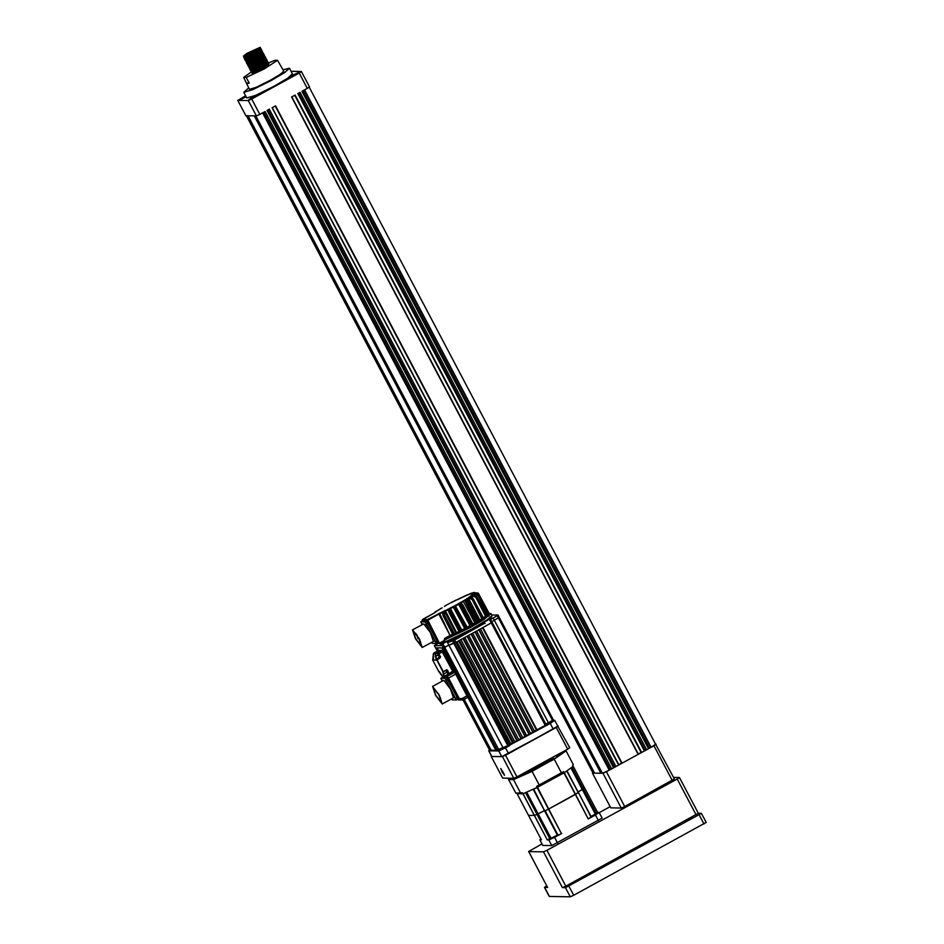 <?xml version="1.0" encoding="UTF-8"?>
<svg xmlns="http://www.w3.org/2000/svg" width="944" height="944" viewBox="0 0 944 944"><rect width="100%" height="100%" fill="white"/><g stroke="black" fill="none" stroke-linecap="round" stroke-linejoin="round"><path stroke-width="1.42" d="M576.642 880.634L581.162 878.687L578.247 880.658L573.728 882.605L576.642 880.634M632.527 850.025L637.047 848.078L629.613 851.995L632.527 850.025M688.412 819.427L692.931 817.48L685.509 821.398L688.412 819.427M246.148 96.902L239.894 99.604L245.664 95.958M245.841 96.3L240.331 99.592M245.947 96.489L242.124 98.908M295.271 75.001L299.307 72.275L293.053 74.965L289.017 77.703L295.271 75.001M299.047 72.629L289.442 77.691M297.478 73.726L291.236 77.007M255.033 97.031L259.069 94.306L252.815 97.008L248.779 99.734L255.033 97.031M258.809 94.66L249.204 99.722M257.24 95.757L250.998 99.037M251.446 71.909L243.623 77.408L249.452 89.291L256.178 87.296L270.303 80.299L280.238 74.364L283.743 71.201L277.571 60.31L274.916 60.274L268.344 63.012M246.455 83.591L249.275 83.143L246.278 77.455L264.296 68.924L277.571 60.31M248.709 87.886L243.729 92.3L252.697 89.645L271.53 80.323L284.793 72.405L289.466 68.192L283.011 69.797M243.729 92.3L246.738 97.987L255.706 95.332L274.527 86.01L287.79 78.092L292.463 73.88L289.466 68.192M244.803 55.873L253.488 51.908L260.166 47.271L247.021 53.371L243.41 56.097L244.803 55.873L258.739 48.628M243.587 56.215L253.535 51.991L260.178 47.283M245.947 55.448L244.697 56.251M244.39 56.475L243.741 57.372L247.446 55.956L253.877 52.628L259.211 49.289L260.509 47.92L259.812 47.884M244.744 56.345L243.788 57.466L247.493 56.05L253.924 52.722L260.52 47.967M255.777 51.165L248.355 54.964M246.537 56.038L245.086 56.982M244.425 57.454L247.835 56.675L254.255 53.348L259.588 50.008L260.898 48.64L260.202 48.604M254.927 51.672L245.511 56.805M244.661 57.407L244.166 58.186L247.883 56.77L254.302 53.442L260.91 48.687M251.128 54.374L246.915 56.758M244.484 58.127L244.496 58.811L248.213 57.395L254.632 54.068L259.978 50.728L261.276 49.359L260.579 49.324M255.317 52.392L245.9 57.525M245.039 58.127L244.543 58.906L248.26 57.49L254.679 54.162L260.025 50.823L261.264 49.702L260.591 49.418M254.432 53.619L245.841 58.422M245.192 58.906L248.591 58.127L255.01 54.799L260.355 51.448L261.653 50.091L260.957 50.056M257.948 52.097L246.278 58.257M245.416 58.858L244.921 59.625L248.638 58.209L255.069 54.882L260.402 51.542L261.641 50.421L260.981 50.15M249.499 57.136L246.231 59.142M245.369 59.802L255.399 55.519L262.031 50.811L255.199 55.295L245.275 59.637M248.473 57.844L246.655 58.976M245.121 60.251L255.446 55.613L262.054 50.858M248.06 58.929L246.608 59.873M245.947 60.345L249.358 59.566L255.777 56.239L261.11 52.899L261.866 51.436M248.85 58.575L247.045 59.696M245.865 60.546L255.824 56.333L262.432 51.578M252.65 57.265L246.986 60.593M246.337 61.077L256.154 56.959L261.5 53.619L262.196 52.203M249.24 59.295L247.422 60.416M246.254 61.277L256.202 57.053L261.547 53.714L262.302 52.286M248.827 60.369L247.363 61.313M246.396 61.738L246.408 62.434L250.113 61.018L256.544 57.69L261.877 54.339L263.175 52.982L262.479 52.947M253.075 58.08L247.8 61.148M246.95 61.749L246.455 62.516L250.172 61.1L256.591 57.773L261.925 54.433L263.164 53.312L262.585 52.84M253.417 58.717L251.021 60.027M249.204 61.1L247.753 62.033M247.434 62.257L246.891 62.693M247.033 62.398L246.785 63.154L250.502 61.738L256.921 58.41L262.255 55.071L263.565 53.702L262.928 53.596M249.995 60.735L248.178 61.867M247.8 62.127L247.009 62.717M246.655 63.189L256.969 58.504L263.577 53.749M251.399 60.758L249.582 61.82M247.812 62.988L247.269 63.413M247.411 63.118L247.163 63.873L250.88 62.457L257.299 59.13L262.644 55.79L263.388 54.327M257.983 57.454L250.384 61.466M248.178 62.847L247.399 63.437M247.021 63.862L257.346 59.224L263.954 54.469M254.172 60.156L251.777 61.478M248.201 63.708L247.658 64.133M247.399 64.416L257.688 59.85L264.32 55.141L257.476 59.625L247.399 64.416M254.219 60.251L250.762 62.186M248.555 63.578L247.776 64.168M247.411 64.581L257.736 59.944L264.332 55.2M248.579 64.428L257.865 60.345L264.108 55.731L265.134 56.687L264.249 56.687M248.178 64.57L247.93 65.325L251.647 63.909L258.066 60.581L264.709 55.873M247.788 65.301L258.113 60.664L264.698 56.203M254.939 61.608L250.726 63.991M248.378 65.514L252.024 64.629L258.444 61.301L265.087 56.593M259.116 59.625L251.517 63.626M248.178 66.08L258.491 61.395L265.134 56.687M248.756 66.245L258.821 62.021L264.167 58.681L264.91 57.218M255.364 62.422L251.906 64.357M248.555 66.753L258.868 62.115L265.476 57.36M249.723 66.599L258.998 62.516L265.146 57.997M249.31 66.729L249.074 67.484L252.791 66.08L259.211 62.752L264.544 59.401L265.264 57.891L258.904 62.339L248.685 66.859M249.617 66.8L249.122 67.579L252.839 66.163L259.258 62.835L265.866 58.091M249.074 67.579L249.452 68.216L253.169 66.8L259.588 63.472L264.922 60.121L266.232 58.764L265.535 58.729M252.662 65.797L250.856 66.93M250.467 67.189L249.676 67.779M249.31 68.192L259.635 63.555L264.969 60.215L266.22 59.094L265.382 58.858M254.066 65.809L250.797 67.815M250.077 68.18L249.83 68.936L253.547 67.52L259.966 64.192L265.311 60.853L266.609 59.484L265.913 59.448M260.65 62.516L251.234 67.649M249.7 68.924L260.013 64.286L266.621 59.531M250.868 68.77L250.219 69.655L253.924 68.239L260.355 64.912L265.689 61.572L266.987 60.204L266.361 60.097M261.028 63.236L253.429 67.248M251.222 68.629L250.443 69.219M250.03 69.608L260.402 65.006L266.999 60.251M254.833 67.26L253.016 68.322M250.667 69.856L254.314 68.971L260.733 65.643L267.376 60.923L260.532 65.407L250.62 69.762M261.405 63.956L253.806 67.968M250.455 70.363L260.78 65.726L267.388 60.982M251.045 70.576L254.691 69.691L261.11 66.363L266.456 63.012L267.211 61.584M250.833 71.083L261.158 66.446L267.766 61.702M251.423 71.296L261.5 67.083L266.833 63.744L268.131 62.375L267.435 62.339M251.222 71.815L261.547 67.177L266.881 63.826L267.636 62.398M255.977 69.431L252.709 71.437M251.588 72.358L261.877 67.803L268.521 63.095L261.677 67.579L251.588 72.358M251.965 72.11L261.925 67.897L268.533 63.142M260.001 48.651L257.795 49.407M259.836 48.793L257.358 49.69M260.391 49.371L259.541 49.619M258.916 49.843L258.172 50.126M260.214 49.513L257.736 50.421M259.919 50.351L258.562 50.858M259.671 50.539L258.125 51.141M261.146 50.811L258.939 51.578M260.981 50.964L258.503 51.861M261.523 51.542L260.686 51.79M260.06 52.014L259.317 52.298M256.921 53.336L254.809 54.339M245.629 60.298L255.482 55.838L261.571 51.625M259.73 52.25L258.88 52.581M256.072 53.843L251.942 55.92M261.063 52.51L260.438 52.734M260.815 52.711L260.107 52.97M260.815 53.454L260.084 53.749M262.125 53.135L261.193 53.43M261.83 53.961L260.461 54.469M255.954 56.51L253.027 57.997M261.582 54.15L260.874 54.41M262.208 54.681L261.582 54.905M262.88 54.575L261.252 55.141M263.435 55.153L262.585 55.401M258.821 56.947L256.709 57.95M261.641 55.861L260.792 56.203M262.975 56.133L262.338 56.345M263.647 56.026L261.169 56.923M263.352 56.852L261.984 57.36M263.105 57.041L261.547 57.643M258.739 58.906L254.609 60.971M264.58 57.324L262.373 58.08M259.966 59.118L257.854 60.121M264.403 57.466L262.786 58.032M260.343 59.838L258.243 60.841M264.497 59.024L263.128 59.531M264.249 59.212L263.541 59.472M264.875 59.743L263.518 60.251M263.022 60.451L261.11 61.289M264.627 59.932L263.919 60.192M265.252 60.463L264.627 60.687M261.488 62.009L259.376 63.012M265.004 60.652L264.308 60.923M265.642 61.183L265.004 61.407M265.394 61.384L264.686 61.643M262.255 63.46L260.143 64.452M267.246 62.387L266.397 62.634M267.069 62.528L265.453 63.083M267.624 63.106L266.774 63.354M264.934 64.062L263.022 64.9M267.459 63.248L266.538 63.543M265.83 63.814L264.981 64.157M252.19 72.747L255.836 71.862L262.255 68.534L267.6 65.183L268.898 63.814L268.202 63.779M266.538 64.298L265.795 64.581M263.4 65.62L261.287 66.623M251.942 73.219L262.444 68.888L268.898 63.814M267.86 64.534L266.656 64.983M256.355 70.151L253.086 72.157M256.827 69.915L255.01 71.001M254.302 115.888L600.891 773.254L594.602 773.16L248.012 115.793M255.222 115.9L601.812 773.266L254.797 115.9M247.092 115.782L593.682 773.148L247.517 115.782M255.777 115.911L602.366 773.278L255.718 115.911M602.366 773.278L609.47 770.08L262.88 112.714L265.111 111.486L611.7 768.853L613.659 767.779L267.069 110.424L269.311 109.197L615.901 766.563L618.863 764.911L272.273 107.569L618.863 764.911M618.745 764.687L621.612 763.118M275.152 105.999L621.718 763.318L638.191 754.35L291.838 96.854L638.415 754.197M638.309 753.985L641.177 752.403M641.271 752.604L294.717 95.285L641.271 752.604L644.398 750.952L297.808 93.586L300.05 92.359L646.64 749.725L648.587 748.663L301.997 91.297L304.239 90.069L650.829 747.436L655.584 744.25L309.113 87.108M651.1 747.282L304.511 89.916L307.307 88.382L299.213 73.018L301.384 71.484L291.118 71.331M638.191 754.35L291.602 96.984L295.071 95.084L641.66 752.451M618.639 765.065L272.049 107.699L275.506 105.799L622.096 763.165M245.582 95.792L237.817 100.394L248.296 100.548L251.706 99.026L259.801 114.401L262.597 112.867L609.187 770.233M251.706 99.026L299.213 73.018M246.431 115.77L593.127 773.136L246.596 115.77M644.398 750.952L646.64 749.725M645.271 750.338L298.741 93.078M648.587 748.663L650.829 747.436M649.46 748.037L302.93 90.789M609.47 770.08L611.7 768.853M610.343 769.466L263.813 112.206M613.659 767.779L615.901 766.563M614.532 767.165L268.002 109.905M301.384 71.484L309.49 86.848L307.307 88.382M237.817 100.394L245.912 115.758L256.39 115.923L248.296 100.548M259.801 114.401L256.39 115.923M268.013 63.165L267.329 63.484M266.904 63.685L266.255 63.991M246.278 77.455L243.623 77.408M655.561 744.202L674.382 778.93L624.704 806.483L621.294 808.005L610.815 807.84L592.502 773.124L602.98 773.278L606.39 771.767L624.704 806.483M621.294 808.005L602.98 773.278M672.199 780.464L653.897 745.748L606.39 771.767M653.897 745.748L656.08 744.214M696.058 814.825L677.155 778.977L546.942 850.273L565.845 886.133L698.289 813.291L701.38 813.362L565.515 887.69L562.435 887.643L543.532 851.795L528.734 851.571L547.579 887.407L528.675 851.547L541.998 843.971M599.239 812.619L610.178 806.636M673.544 777.349L679.397 777.455L677.155 778.977M547.638 887.431L544.499 887.36L546.753 885.838M706.124 822.436L573.728 895.278L570.318 896.8L549.314 896.399M543.532 851.795L546.942 850.273M565.845 886.133L562.435 887.643M249.275 83.143L246.62 83.107M253.464 71.661L252.544 72.358M252.107 72.582L262.054 68.298L268.308 63.744M268.131 63.708L266.987 63.956M266.078 64.275L264.627 64.853M255.871 69.242L254.066 70.316M251.989 71.791L261.571 67.402L268.12 62.705M251.375 71.213L261.287 66.859L267.494 62.28M267.364 62.269L266.704 62.375M251.222 70.352L260.815 65.95L267.364 61.266M250.998 70.481L260.91 66.139L267.117 61.561M254.727 67.071L251.942 68.77M263.105 61.962L261.795 62.54M252.544 67.425L251.564 68.051M250.455 68.9L260.143 64.688L266.479 60.192M265.559 60.204L264.544 60.522M261.417 61.82L259.281 62.823M252.154 66.694L250.254 68.015M249.818 68.251L259.765 63.968L265.972 59.389M251.777 65.974L249.877 67.295M249.476 67.59L259.388 63.248L265.996 58.67M261.582 59.071L260.273 59.649M251.01 64.534L250.042 65.16M248.709 66.151L258.621 61.797L264.898 57.195M264.698 57.206L263.553 57.454M248.331 65.419L258.243 61.077L264.45 56.498M260.815 57.631L259.506 58.198M252.06 62.009L249.275 63.72M247.552 64.688L257.771 60.168L264.308 55.484M263.942 55.767L262.798 56.015M260.438 56.911L259.128 57.478M260.06 56.18L256.615 57.761M251.305 60.569L249.487 61.643M248.508 62.269L247.588 62.953M246.785 63.248L257.098 58.906L263.376 54.304L257.004 58.729L247.257 63.39M263.175 54.315L262.031 54.563M258.373 56.038L256.237 57.041M249.11 60.912L247.198 62.233M246.408 62.516L256.721 58.186L262.928 53.607M259.293 54.74L257.983 55.307M250.538 59.118L248.732 60.192M247.753 60.829L246.821 61.513M246.644 61.667L256.237 57.277L262.786 52.593M246.49 61.95L256.331 57.454L262.668 52.958M261.748 52.982L260.733 53.301M247.375 60.097L246.443 60.794M246.266 60.947L255.859 56.557L262.161 52.156M245.877 61.525L255.954 56.734L262.29 52.239M246.986 59.378L246.065 60.062M245.263 60.357L255.576 56.015L261.783 51.436M246.608 58.658L245.676 59.342M260.603 50.811L259.588 51.129M257.771 51.849L256.461 52.416M247.198 57.301L245.298 58.622M245.121 58.776L254.809 54.563L261.417 49.997M260.886 49.985L259.211 50.41M258.833 50.539L257.382 51.129M248.626 55.507L244.921 57.903M244.496 58.15L254.432 53.843L261.04 49.277M259.848 49.371L258.821 49.69M255.694 50.976L253.558 51.979M246.443 55.861L244.531 57.171M244.107 57.407L254.054 53.124L260.662 48.545M260.131 48.533L258.444 48.958M245.051 55.79L244.154 56.451M243.977 56.616L253.665 52.404L259.871 47.825M252.744 71.933L252.154 72.476M252.119 72.605L261.96 68.121L268.297 63.685M267.742 63.567L266.987 63.755M266.692 63.85L265.512 64.275M262.314 65.667L254.715 69.679M267.907 62.894L266.987 62.918M265.134 63.555L264.155 63.956M251.352 71.166L261.193 66.67L267.742 61.985M265.547 61.679L264.367 62.103M252.827 67.956L251.222 69.042M250.219 69.75L260.438 65.23L266.975 60.546M263.99 61.384L263.01 61.785M260.792 62.776L253.181 66.788M251.47 67.874L250.833 68.322M250.207 68.995L260.048 64.511L266.597 59.814M266.35 59.968L265.465 60.027M252.06 66.517L250.455 67.59M249.452 68.298L259.671 63.779L266.102 59.46M265.453 59.224L264.698 59.413M263.223 59.944L260.922 60.923M250.703 66.422L249.487 67.413M249.299 68.027L259.293 63.059L265.63 58.622M265.075 58.504L264.32 58.693M262.467 58.493L260.155 59.472M249.948 64.983L249.31 65.431M248.307 66.139L258.526 61.62L264.875 57.171M262.078 57.773L259.777 58.752M250.538 63.626L249.558 64.251M247.93 65.407L258.149 60.888L264.426 56.628M261.7 57.053L260.721 57.454M250.16 62.906L248.555 63.98M262.491 55.897L261.323 56.321M249.782 62.174L247.576 63.803M247.54 63.909L257.382 59.448L263.73 55.012M248.414 62.092L247.198 63.071M260.556 54.882L259.576 55.283M247.411 61.808L246.821 62.351M246.903 62.54L256.626 57.997L263.046 53.678M248.638 60.015L246.431 61.631M256.591 54.835L248.992 58.835M247.269 59.92L246.054 60.912M246.266 59.649L245.676 60.18M260.214 51.554L259.034 51.991M255.836 53.383L248.225 57.395M247.493 57.844L245.298 59.46M244.874 59.625L255.092 55.106L261.441 50.669M261.405 50.575L260.131 50.74M258.656 51.259L257.677 51.66M246.136 57.749L244.909 58.74M244.496 58.906L254.715 54.386L261.063 49.949M261.146 50.067L259.742 50.02M259.447 50.115L257.287 50.941M255.069 51.944L247.47 55.944M246.726 56.392L244.531 58.021M244.118 58.186L254.337 53.666L260.686 49.23M260.119 49.1L259.364 49.289M259.069 49.395L255.588 50.799M249.794 53.69L247.092 55.224M246.349 55.672L244.154 57.289M243.741 57.466L253.96 52.947L260.379 48.616M259.742 48.38L258.986 48.569M244.354 56.026L243.764 56.569M243.823 56.888L253.57 52.215L260.284 47.825M564.111 772.735L563.509 771.602L536.688 786.293L537.289 787.426L564.111 772.735L573.256 766.268L572.654 765.136L573.256 764.51L566.058 750.858L564.559 750.834M509.925 778.316L508.639 779.543L515.849 793.208L522.362 792.677L522.964 793.81L537.289 787.426M516.781 793.22L522.964 793.81M518.622 775.992L519.165 777.03L515.825 778.54L515.589 777.514M557.172 757.017L553.691 759.212L553.09 758.067L519.566 775.472L561.043 752.757L556.571 755.884L557.172 757.017L564.205 751.023M508.639 779.543L513.524 779.614L520.722 793.279M539.284 785.007L532.086 771.342L553.691 759.212M513.524 779.614L532.086 771.342M519.165 777.03L554.211 759.224L566.058 750.858M509.902 778.245L511.082 779.579L515.99 778.269M510.48 778.446L511.731 778.281L510.48 778.446M554.211 759.224L561.409 772.888M504.438 775.354L500.816 768.499L504.438 775.354M567.651 749.135L516.97 776.888L505.571 755.259L556.252 727.517L567.651 749.135L569.68 747.707L557.727 726.066M513.796 778.304L502.621 778.139L491.21 756.51L502.397 756.675L513.796 778.304L516.97 776.888M502.397 756.675L505.571 755.259M556.252 727.517L558.282 726.078M578.2 792.512L566.801 771.024L564.276 772.629L588.206 818.955L575.309 794.482L578.212 792.653L548.901 808.937L575.309 794.482L563.898 772.853L537.502 787.308L561.385 833.635L548.476 809.161L544.629 810.943L533.301 789.337M547.414 839.853L551.048 838.26L538.139 813.787L544.464 810.636L536.983 814.389L525.584 792.771L523.106 793.762L547.225 839.912L534.316 815.439L536.983 814.389L534.316 815.439L528.498 815.356L534.316 815.439L522.917 793.81L517.088 793.727L541.396 839.83L517.076 793.727M591.038 816.395L596.325 813.445L583.416 788.972L584.631 787.921L597.54 812.383L584.631 787.91L578.141 791.922L582.365 789.573L571.049 768.086M591.617 816.418L595.581 814.294L591.617 816.418M552.098 838.06L556.063 835.924L552.098 838.06M588.584 818.731L591.109 816.985M557.538 835.393L561.385 833.635M551.048 838.26L557.373 835.11M540.936 838.968L539.803 839.806L542.8 845.494L551.827 845.623L602.119 818.094L599.121 812.395L597.54 812.371L584.619 787.898M557.562 843.075L554.553 837.375L561.81 833.41M588.206 818.955L595.452 814.991L598.461 820.678M539.803 839.806L541.396 839.83M547.225 839.912L548.818 839.936L551.827 845.623M558.046 835.228L545.148 810.754L548.476 809.161L537.077 787.532L533.749 789.125L544.664 810.884M596.325 813.445L597.505 812.43M548.818 839.936L554.553 837.375M557.526 835.416L533.254 789.361M595.452 814.991L599.121 812.395M503.058 771.932L501.512 770.221L503.317 773.632L503.058 771.932M502.822 771.578L502.196 771.921M504.226 774.375L501.016 769.183L502.385 772.605L504.226 774.517M526.787 792.264L538.139 813.787L536.983 814.389L549.892 838.862M578.412 792.453L591.109 817.126M570.967 767.944L572.017 767.342L583.416 788.972L582.365 789.573L595.275 814.047M584.607 787.957L573.232 766.28M573.197 766.327L572.017 767.342M459.067 699.162L459.138 698.265L459.067 699.162L457.769 699.138M452.919 672.376L454.489 672.399L455.763 674.11L467.728 697.427L463.15 699.917L461.592 698.784L461.203 699.728L462.477 700.035L458.277 699.976M442.901 677.167L447.09 676.813L448.494 678.087L459.138 698.265L461.592 698.784L467.162 695.74M462.477 700.035L467.728 697.427M490.62 619.429L497.205 615.689L498.408 617.966L494.302 620.208L498.408 617.966L552.417 720.414L553.314 719.8L499.305 617.352L494.302 620.208L499.282 617.352L553.042 719.788L554.753 720.425L550.269 723.458L553.267 729.146L501.807 756.663M557.751 726.113L554.753 720.425L546.163 725.7L545.302 725.44L509.359 745.123L509.654 745.689L505.559 747.943L508.556 753.631L501.736 756.675L498.739 750.976L505.559 747.943L508.556 753.631L557.751 726.113L553.267 729.146L550.269 723.458L498.739 750.976L501.736 756.675L491.741 756.474L488.744 750.787L489.464 750.055L488.744 750.787M497.677 750.315L498.739 750.976L488.874 750.834L491.871 756.522L501.736 756.675M549.054 723.234L551.485 722.184L549.243 723.6M503.6 748.12L506.043 747.07L503.801 748.486M422.074 624.739L420.847 621.777L422.558 620.845L426.499 620.904L437.898 642.534L427.774 622.615L437.367 640.834L437.933 640.528L437.957 642.51L438.488 642.215M420.847 621.777L422.558 620.845L426.499 620.904L422.523 620.857L426.499 620.904L427.774 622.615L437.367 640.834L435.691 641.755L436.222 643.454L432.281 643.395L431.455 642.439M497.535 750.397L488.874 750.834L491.871 756.522M554.753 720.425L548.228 722.703M497.83 750.964L509.654 745.689M546.092 724.638L548.499 723.222M437.863 643.513L434.358 645.543L441.084 645.661L440.329 644.233L447.22 640.882L448.612 642.309L454.701 640.091L455.905 642.368L453.639 642.958L457.026 641.755L454.536 642.982L457.026 641.755L455.905 642.368L509.913 744.816L511.034 744.202L509.913 744.816L511.034 744.202L457.026 641.755L459.539 640.374L460.932 639.619L459.539 640.374L460.932 639.619L459.539 640.374L513.548 742.822L514.952 742.067L513.548 742.822L514.952 742.067L460.932 639.619L464.849 637.471L463.445 638.238L464.849 637.471L463.445 638.238L517.465 740.686L518.858 739.919L517.465 740.686L518.858 739.919L464.849 637.471L468.755 635.336L467.363 636.091L468.755 635.336L467.363 636.091L521.371 738.538L522.775 737.783L521.371 738.538L522.775 737.783L468.755 635.336L471.268 633.955L525.289 736.403L526.681 735.636L525.289 736.403L526.681 735.636L472.673 633.188L471.268 633.955L476.578 631.052L475.186 631.807L476.578 631.052L475.186 631.807L529.195 734.255L530.599 733.488L529.195 734.255L530.599 733.488L476.578 631.052L480.496 628.905L479.092 629.672L480.496 628.905L479.092 629.672L533.112 732.119L534.505 731.352L533.112 732.119L534.505 731.352L480.496 628.905L483.009 627.524L537.018 729.972L545.302 725.44L491.293 622.993L492.19 622.391L483.009 627.524L492.178 622.415L546.198 724.839L534.398 731.152M509.913 744.816L496.237 750.374L442.217 647.926L443.397 647.95L441.91 647.926L455.303 673.32M467.54 696.53L495.93 750.374L491.081 750.303L464.212 699.351M491.01 750.161L489.57 750.268L463.056 699.976M529.195 734.255L526.622 735.529M495.93 750.374L491.081 750.303L496.166 750.244M438.559 650.687L437.06 647.855L441.91 647.926L435.585 647.832L436.753 647.844L438.276 650.723M490.774 750.291L489.606 750.279L490.774 750.291L463.976 699.48M552.417 720.414L545.844 724.154M533.112 732.119L530.528 733.37M525.289 736.403L522.693 737.63M521.371 738.538L518.74 739.683M517.465 740.686L514.751 741.677M513.548 742.822L510.728 743.624M497.405 750.397L496.237 750.374L497.405 750.397L443.397 647.95L444.754 647.336L442.217 647.926L454.536 642.982L453.639 642.97L452.436 640.693M458.666 640.858L512.427 742.81M462.926 638.522L516.781 740.674M467.044 636.268L520.97 738.538M471.068 634.073L525.017 736.391M474.985 631.925L528.947 734.255M478.809 629.825L532.735 732.107M482.526 627.795L536.404 729.96M435.562 647.82L436.753 647.844L435.585 647.832L437.261 650.994L434.358 645.543M545.302 725.44L537.018 729.972M454.701 640.091L484.39 623.359M497.205 615.689L498.102 615.075L491.753 614.981M548.322 722.656L494.302 620.208L491.824 621.707L494.302 620.208L493.11 617.931M489.24 618.65L490.231 618.686L489.334 619.299L491.293 622.993M484.366 623.429L483.611 622.013L489.216 618.603M447.515 640.882L471.304 629.259L483.611 622.013L484.449 623.465M485.063 623.465L483.694 622.037M484.307 622.049L489.334 619.299M447.857 640.882L446.913 641.389L448.86 645.094L453.639 642.97L507.648 745.406M441.91 647.926L437.06 647.855L441.91 647.926M440.329 644.233L441.438 644.245L443.397 647.95L444.754 647.336L498.774 749.784M546.198 724.839L490.231 618.709M502.869 747.542L448.86 645.094L444.754 647.336L442.807 643.643L446.913 641.389M442.807 643.643L441.438 644.245M484.225 623.158L471.847 630.391L448.376 641.861M440.423 644.186L439.81 642.935L444.258 640.504L439.998 643.501L443.94 641.342M491.907 615.972L490.349 618.898M445.58 605.6L449.969 603.192M441.497 642.687L444.636 641.66L444.671 639.949L470.407 627.548L483.517 619.854L491.022 613.6L489.488 613.47M489.122 615.925L486.302 616.857M485.747 617.341L483.647 618.355M488.933 613.187L484.602 618.273L469.982 626.981L445.202 638.946L444.105 640.221L444.777 638.38L445.202 638.946L453.191 634.875M453.085 635.324L459.244 632.032M459.221 632.22L473.593 624.657M473.31 624.539L479.422 621.353M478.868 621.211L484.001 618.45M483.47 618.19L487.446 616.196L486.797 615.712L487.446 616.196M486.868 615.818L489.488 614.379L488.673 614.013L489.488 614.379M488.426 613.494L478.372 594.437L478.891 594.095L488.945 613.152L488.744 614.119L489.523 613.47M478.372 594.437L475.186 593.233M488.154 615.181L477.9 595.428L474.443 594.272L473.605 594.803M485.924 617.046L475.811 597.222L472.531 595.912L471.717 596.301L472.673 598.095M482.219 619.594L472.236 599.711L469.286 598.177L468.59 598.461L479.847 619.807L479.776 620.621L478.502 620.586M479.139 621.695L468.696 601.989L466.714 600.195M477.31 622.627L467.422 602.709L464.908 600.891L475.646 622.426L475.481 623.276L474.879 622.804L472.932 623.949M463.044 605.257L460.224 602.874L463.044 605.257M471.516 625.966L471.752 625.093L461.699 606.024L459.409 603.959L470.667 625.306L470.431 626.179L469.97 625.624L467.15 627.17L455.433 606.119M466.773 628.68L455.291 605.989M455.456 609.411L465.239 628.256L464.967 629.117L464.649 628.492L461.769 629.978L450.524 608.632L453.403 607.145L464.649 628.492L465.51 628.48L455.456 609.411L456.082 609.151L454.335 606.095L455.256 605.954M450.536 611.96L449.887 609.022L461.144 630.368L460.589 631.029L450.536 611.96L449.592 612.503L448.589 609.057L459.846 632.256M448.483 609.128L449.132 612.668L448.329 609.907M444.423 614.945L444.577 611.618L455.822 632.964L454.477 634.002L444.423 614.945L443.409 615.488L443.114 611.7L443.668 615.37L453.509 635.312M443.326 611.547L442.441 613.022L443.125 615.547L442.689 612.786M445.733 605.505L444.671 606.249M443.491 611.405L427.384 619.606L422.452 619.524L434.606 612.727M436.588 611.146L435.455 612.101M436.494 611.181L439.22 609.612M440.258 608.727L442.122 607.842M450.819 602.732L456.412 599.853M457.085 599.747L471.068 593.304M471.257 593.776L474.171 592.407M473.77 593.127L471.788 593.729L474.513 592.738L478.112 593.115L474.513 592.738L478.112 593.115L478.891 594.083L478.136 593.139M474.856 593.304L474.537 592.761L472.472 594.307L474.313 593.516L478.62 594.944L488.673 614.013L478.62 594.968L474.313 593.516L471.209 595.57L472.602 595.062L476.661 596.655M475.811 597.222L476.567 596.797L472.661 595.039M472.531 595.912L472.472 595.157L468.661 597.446L473.192 599.086M472.236 599.711L473.038 599.287L468.944 597.481M469.286 598.177L469.345 597.363L468.661 597.646L464.802 600.089L468.224 602.307L465.026 599.782M464.908 600.891L464.566 600.231L454.536 605.883M454.064 606.968L454.253 606.036L453.085 606.52L449.025 608.738L449.733 609.21M448.4 609.21L443.751 611.287L444.199 611.913M440.223 643.371L443.173 642.781M447.928 641.011L471.386 629.542L483.776 622.308L471.398 629.542L447.928 641.011M444.636 641.66L443.951 641.33M487.281 619.653L491.824 615.842M442.689 680.931L441.934 679.869L442.417 681.072M454.642 697.486L455.291 698.336L454.642 697.486M445.839 680.766L446.488 681.627L445.839 680.766M432.623 686.441L443.798 680.317L450.524 689.132L453.427 697.887L442.252 704.012L439.349 695.244L432.623 686.441L435.526 695.197L442.252 704.012M438.877 694.819L433.249 687.574L435.774 695.197L441.627 702.879L438.877 694.819M442.134 681.226L440.907 678.264L444.884 678.311L446.158 680.034L456.318 699.941L452.341 699.882L451.515 698.938M442.559 677.367L446.559 677.403L447.834 679.114L457.97 699.032L446.559 677.403L448.388 678.807L457.993 697.014L458.56 698.713L456.318 699.941M440.907 678.264L442.583 677.344L446.559 677.403L447.834 679.114L446.158 680.034M440.942 678.264L442.618 677.344L446.559 677.403L443.173 677.037L447.126 677.096L448.388 678.807M443.125 677.06L442.583 677.344M452.86 672.411L452.695 671.149L448.306 674.122L446.63 670.146L448.778 673.284M434.216 653.154L437.721 650.746L441.426 650.805L442.488 651.797L441.58 650.77L435.432 653.602L433.461 653.567L435.113 652.599L433.284 653.885L433.497 658.169L432.812 659.195M448.317 673.332L447.055 670.948L448.317 673.332M439.314 656.257L438.051 653.873L439.314 656.257M437.933 653.083L440.223 657.071L438.252 655.065L437.202 653.071L438.063 652.646L440.565 656.918L440.093 657.508L440.565 656.918M446.854 669.992L443.255 671.573L437.131 659.962L432.682 659.927L433.449 653.578M447.255 672.14L447.963 674.276L444.27 676.27L442.913 671.727L436.789 660.116L432.718 660.057L438.842 671.668L442.299 676.234L444.707 676.4L448.612 674.299M437.332 652.634L437.91 655.219L435.444 656.375L436.234 659.561L436.789 660.116L440.305 657.791M439.727 657.059L436.399 659.254L435.644 653.885L433.296 653.885M442.488 651.808L452.683 671.149L442.063 651.1L438.028 650.758M453.745 671.526L453.014 671.927L453.745 671.526L453.38 670.405L443.479 651.62L442.63 650.475L439.054 650.428M422.629 624.432L421.885 623.37L422.357 624.586M434.582 640.988L435.231 641.837L434.582 640.988M425.768 624.279L426.417 625.129L425.768 624.279M412.563 629.943L423.738 623.819L430.464 632.633L433.367 641.389L422.18 647.513L419.289 638.758L412.563 629.943L415.466 638.699L422.18 647.513M418.475 637.719L417.543 637.283L417.578 637.991M420.67 642.191L419.655 642.298L419.738 641.342M418.806 638.321L413.189 631.076L415.714 638.699L421.567 646.38L418.806 638.321M420.882 621.766L424.824 621.825L426.098 623.536L435.691 641.755M423.113 620.538L427.054 620.597L426.499 620.904L427.774 622.615L426.499 620.904L424.824 621.825M427.054 620.597L437.933 640.528M275.152 105.988L621.718 763.318L275.188 105.976M294.74 95.261L641.318 752.604M246.537 115.77L593.127 773.136M549.361 896.493L544.558 887.384M570.318 896.8L565.515 887.69M703.941 823.982L699.138 814.873M573.728 895.278L568.925 886.168M527.012 771.401L555.615 755.731M448.152 678.24L458.796 698.418M444.813 676.341L447.09 676.813M461.203 699.728L457.486 699.303M455.763 674.11L448.494 678.087L447.22 676.376L454.489 672.399M463.138 699.941L458.465 700M453.344 640.705L508.556 745.43M463.079 699.976L489.606 750.279M499.282 617.352L498.102 615.11M435.585 647.832L434.382 645.554M455.515 605.234L455.893 605.824L458.713 604.278L469.97 625.624L472.979 625.282M455.291 634.333L454.477 634.002L453.769 635.194M461.451 631.312L460.589 631.029L460.129 632.114M444.046 642.215L440.541 643.206M485.582 617.482L483.871 618.379M452.388 635.654L450.677 636.563M489.535 614.32L488.662 614.013M477.9 595.428L478.561 595.027L488.614 614.096L486.526 615.205M487.564 616.102L476.696 596.702L486.62 615.866L483.127 617.565M486.715 615.724L476.744 596.643L472.625 595.05L471.41 595.605M484.012 618.615L483.281 618.226L483.835 618.733M483.234 618.155L473.227 599.157L483.092 618.355L479.068 620.22L467.091 598.484M478.679 621.128L479.387 621.376L478.278 621.376L478.903 621.836M468.625 602.06L478.643 621.069L468.696 601.989L465.652 599.841M467.422 602.709L468.224 602.307L478.278 621.376L474.879 622.804L463.032 600.986M473.251 625.129L463.079 605.269L473.097 624.326L473.935 624.598M461.699 606.024L462.702 605.529L472.484 624.751L462.43 605.682L459.964 603.027L459.716 603.9M456.884 608.656L466.938 627.725L467.811 627.996M465.239 629.353L466.135 628.22L456.365 608.998L466.478 628.834M462.005 630.651L461.144 630.368L462.005 630.651M458.914 632.586L459.185 631.748L449.143 612.691M459.173 631.748L449.12 612.68L459.645 631.571L459.114 632.433M445.214 610.461L456.554 632.551L455.822 632.964L456.648 633.282L456.554 632.551L458.973 631.383M452.967 635.418L453.203 634.663M453.061 635.359L443.078 615.606L453.462 634.557L443.149 615.594M439.42 613.069L450.099 635.465L450.524 636.044L450.595 635.229L452.896 634.226M442.535 612.491L438.842 614.131L450.099 635.465L444.777 638.38M470.513 597.045L471.221 597.174M466.312 599.829L468.661 597.646M461.109 602.921L464.566 600.231M443.751 611.287L448.188 610.143M438.417 613.553L438.842 614.131L427.809 620.173L439.467 643.088L427.561 619.771L422.287 619.842L434.287 612.986M444.825 640.233L444.105 640.221M456.129 600.101L451.138 602.732M461.404 597.54L457.285 599.652M466.076 595.452L462.147 597.34M466.596 595.109L465.97 595.522M468.177 594.791L467.009 594.897M468.413 594.708L467.386 595.098M470.49 593.575L466.312 595.534M473.215 592.749L471.15 593.28L472.897 593.564M472.389 593.741L474.513 592.738M472.684 593.646L471.788 593.729M473.357 594.826L472.602 593.918M472.897 594.283L474.313 593.516M478.62 594.968L474.254 593.587L474.443 594.272M472.814 594.968L472.047 594.814M470.171 596.372L471.717 596.301L471.67 595.534M460.542 602.437L461.038 602.897M458.253 603.735L459.409 603.959L459.657 603.086M453.085 606.52L453.981 606.909L454.253 606.036M450.288 607.971L449.887 609.022L449.025 608.738M448.176 609.812L447.893 609.163M443.409 611.464L442.819 612.113M422.322 619.96L422.676 620.763M434.134 613.104L436.376 611.476M437.969 610.414L435.904 611.429M440.341 608.915L438.063 610.355M469.734 594.236L472.378 593.221M439.467 643.088L439.987 643.501M436.47 643.324L439.55 643.371M438.736 694.572L438.523 693.746M438.677 694.465L438.889 695.079M440.577 698.312L440.317 697.71M447.126 677.096L444.884 678.311M456.341 699.917L457.97 699.032M455.763 698.241L457.993 697.014M438.523 654.381L439.172 655.573M447.515 671.455L448.176 672.647M437.686 650.77L435.113 652.599M447.468 670.004L449.32 674.311L452.849 672.435L449.509 674.252M442.783 671.892L443.562 674.122L446.913 672.281L446.123 670.346M436.234 659.561L439.597 657.496L438.252 655.065M438.571 653.932L442.264 651.95L452.695 671.149M436.647 652.941L435.267 653.909L435.444 656.375M446.606 669.744L443.35 671.857L446.701 670.028M448.058 674.559L444.707 676.4L443.22 674.276M438.842 671.668L432.718 660.057M442.724 676.364L439.338 671.68M442.63 650.475L441.863 650.888M443.479 651.62L442.642 652.08M453.38 670.405L452.542 670.854M419.525 639.23L419.006 638.923M419.478 639.123L419.785 639.713M418.463 637.884L417.661 638.262L417.767 637.53M418.239 637.884L417.708 638.356L418.699 638.356M417.578 637.861L417.826 638.474M416.103 633.896L415.348 634.191L415.714 633.353M415.962 633.837L415.407 634.285L416.363 634.344M420.233 641.177L419.95 640.563M420.186 641.07L420.446 641.672M416.906 635.088L416.552 634.533M416.847 634.993L417.201 635.548M436.281 643.419L437.898 642.534M426.098 623.536L428.328 622.308M698.3 813.315L679.397 777.455M706.183 822.46L701.38 813.362M549.302 896.47L544.499 887.36M591.333 816.938L567.037 770.87M498.102 615.075L499.305 617.352M492.19 622.391L490.231 618.686M452.554 635.524L450.465 636.622M478.891 594.083L489.098 613.34M469.581 597.21L473.357 599.051L483.824 618.521M473.133 624.326L473.758 624.657M491.93 615.311L491.022 613.6M445.651 605.541L444.423 606.496M460.094 602.874L461.368 603.074L463.079 605.269M440.14 643.419L442.724 642.923M422.44 619.535L422.676 620.774M434.523 612.798L435.526 611.629M439.09 609.694L442.099 607.853M434.736 643.43L439.998 643.501M447.267 671.113L448.329 673.048M438.264 654.039L439.326 655.974M434.346 652.587L434.193 653.165M444.707 676.4L442.288 676.234M442.701 671.892L443.35 671.857M418.522 637.802L417.755 637.507M436.258 643.442L437.933 642.522"/></g></svg>
